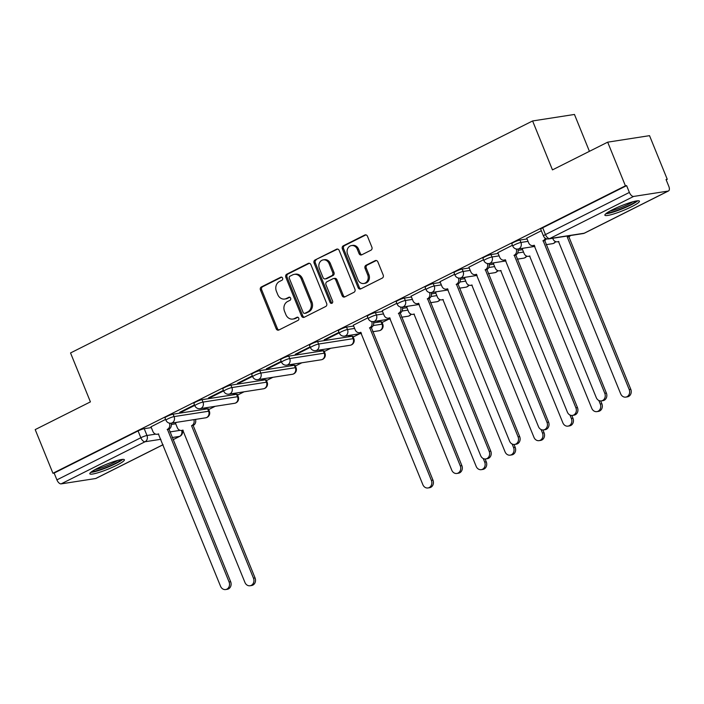 <?xml version="1.0" encoding="UTF-8"?>
<svg xmlns="http://www.w3.org/2000/svg" width="704" height="704" viewBox="0 0 704 704"><rect width="100%" height="100%" fill="white"/><g stroke="black" fill="none" stroke-linecap="round" stroke-linejoin="round"><path stroke-width="1.06" d="M282.594 278.098A1.646 1.408 -98.8 0 0 280.711 277.235L261.386 286.933A2.35 2.006 -98.8 0 0 260.445 290.004L276.188 328.768A2.35 2.006 -98.8 0 0 278.881 330.009L298.197 320.302A1.646 1.408 -98.8 0 0 296.974 317.293L294.474 318.542A7.506 6.433 -98.8 0 1 292.829 319.07A7.506 6.433 -98.8 0 1 285.859 314.574L284.548 311.344A7.506 6.433 -98.8 0 1 287.566 301.532L290.066 300.274A1.646 1.408 -98.8 0 0 288.842 297.264L286.343 298.514A7.506 6.433 -98.8 0 1 284.698 299.042A7.506 6.433 -98.8 0 1 277.728 294.545L276.417 291.315A7.506 6.433 -98.8 0 1 279.435 281.503L281.934 280.245A1.646 1.408 -98.8 0 0 282.594 278.098M97.601 468.257A18.647 2.561 157.9 0 0 89.839 473.792A18.647 2.561 157.9 0 0 99.334 472.331A18.647 2.561 157.9 0 0 116.635 465.3A18.647 2.561 157.9 0 0 124.388 459.765A18.647 2.561 157.9 0 0 114.893 461.226A18.647 2.561 157.9 0 0 97.601 468.257M612.638 209.66A18.647 2.561 157.9 0 0 604.886 215.195A18.647 2.561 157.9 0 0 614.381 213.734A18.647 2.561 157.9 0 0 631.673 206.703A18.647 2.561 157.9 0 0 639.434 201.159A18.647 2.561 157.9 0 0 629.939 202.629A18.647 2.561 157.9 0 0 612.638 209.66M370.938 250.21A2.35 2.006 -98.8 0 0 371.879 247.139L367.462 236.262A2.35 2.006 -98.8 0 0 364.769 235.03L343.314 245.802A2.35 2.006 -98.8 0 0 342.364 248.864L358.107 287.628A2.35 2.006 -98.8 0 0 360.8 288.869L382.263 278.098A2.35 2.006 -98.8 0 0 383.205 275.035L377.872 261.897A2.35 2.006 -98.8 0 0 375.179 260.656L365.992 265.267A2.35 2.006 -98.8 0 0 365.05 268.33L367.699 274.85A6.274 5.377 -98.8 0 1 363.792 283.492A6.274 5.377 -98.8 0 1 357.966 279.734L347.6 254.214A6.274 5.377 -98.8 0 1 351.507 245.564A6.274 5.377 -98.8 0 1 357.333 249.33L359.058 253.581A2.35 2.006 -98.8 0 0 361.75 254.822L370.938 250.21M52.932 473.264L35.2 429.598L90.411 401.878L70.541 352.95L532.602 120.956L552.464 169.884L607.675 142.164L625.407 185.821L52.932 473.264L54.146 473.07L56.91 479.873L140.835 437.73A4.778 0.66 -22.1 0 1 146.986 435.494L155.734 434.13M310.904 264.66A2.35 2.006 -98.8 0 0 308.211 263.419L286.757 274.199A2.35 2.006 -98.8 0 0 285.815 277.262L301.55 316.026A2.35 2.006 -98.8 0 0 304.242 317.266L325.706 306.495A2.35 2.006 -98.8 0 0 326.647 303.424L310.904 264.66M315.031 259.996L336.494 249.225A2.35 2.006 -98.8 0 1 339.187 250.466L354.93 289.23A2.35 2.006 -98.8 0 1 353.98 292.292L344.802 296.903A2.35 2.006 -98.8 0 1 342.109 295.662L335.72 279.946A2.35 2.006 -98.8 0 0 333.027 278.705L326.938 281.767A2.35 2.006 -98.8 0 0 325.996 284.83L332.64 301.198A1.646 1.408 -98.8 0 1 330.097 302.474L314.09 263.067A2.35 2.006 -98.8 0 1 315.031 259.996L337.63 249.075M607.675 142.164L649.528 135.661L667.26 179.318L666.178 179.863M208.666 409.578L215.16 406.314M237.565 395.067L244.059 391.802M266.464 380.556L272.967 377.291M295.372 366.045L301.866 362.78M324.271 351.534L330.766 348.269M353.17 337.022L359.665 333.758M382.078 322.511L388.573 319.246M589.424 151.325L574.455 114.453L532.602 120.956M625.407 185.821L626.622 185.636L629.385 192.43A4.778 2.385 63.3 0 0 633.609 196.442L668.14 191.074A4.778 2.385 63.3 0 0 668.501 190.96A4.778 2.385 63.3 0 0 668.8 186.314L666.037 179.511L667.26 179.318M54.146 473.07L138.072 430.927A4.778 0.66 -22.1 0 1 144.223 428.692L151.325 427.592M171.327 424.486L175.727 423.799M163.082 444.734L96.026 478.403A4.778 2.385 -116.7 0 1 95.665 478.518L61.134 483.877A4.778 2.385 -116.7 0 1 56.91 479.873M194.515 404.879L179.678 412.324L181.509 412.042L181.298 411.514M205.524 407.818L204.081 408.54L205.911 408.25L205.726 407.783M223.423 390.368L208.578 397.813L210.408 397.531L210.197 397.003M234.423 393.307L232.989 394.029L234.819 393.738L234.626 393.272M252.322 375.857L237.486 383.302L239.316 383.02L239.096 382.492M263.322 378.796L261.888 379.518L263.718 379.227L263.525 378.761M281.222 361.346L266.385 368.79L268.215 368.509L268.004 367.981M292.222 364.285L290.787 364.998L292.618 364.716L292.433 364.25M310.121 346.834L295.284 354.279L297.114 353.998L296.903 353.47M321.13 349.774L319.695 350.486L321.517 350.205L321.332 349.738M339.029 332.323L324.192 339.768L326.022 339.486L325.802 338.958M350.029 335.254L348.594 335.975L350.425 335.694L350.231 335.227M367.928 317.812L353.32 325.222M378.928 320.742L377.494 321.464L379.324 321.182L379.13 320.716M396.827 303.292L382.219 310.71M407.836 306.231L406.622 306.918M425.735 288.781L411.118 296.199M436.735 291.72L435.521 292.406M454.634 274.27L440.026 281.688M465.634 277.209L464.429 277.895M483.534 259.758L468.926 267.177M494.534 262.698L493.328 263.384M512.433 245.247L497.825 252.666M523.442 248.186L522.227 248.873M541.341 230.736L526.724 238.154M519.948 240.046L520.925 242.458A4.778 0.66 -22.1 0 0 515.83 244.2A4.778 0.66 -22.1 0 0 512.785 246.118L511.808 243.698A4.778 0.66 157.9 0 1 514.844 241.789A4.778 0.66 157.9 0 1 519.948 240.046L527.05 238.938M491.04 254.558L492.026 256.969A4.778 0.66 -22.1 0 0 486.922 258.711A4.778 0.66 -22.1 0 0 483.886 260.63L482.909 258.21A4.778 0.66 157.9 0 1 485.945 256.3A4.778 0.66 157.9 0 1 491.04 254.558L498.142 253.449M518.144 250.342L522.553 249.656M462.141 269.069L463.118 271.48A4.778 0.66 -22.1 0 0 458.022 273.222A4.778 0.66 -22.1 0 0 454.986 275.141L454.001 272.721A4.778 0.66 157.9 0 1 457.046 270.811A4.778 0.66 157.9 0 1 462.141 269.069L469.242 267.96M489.245 264.854L493.645 264.176M433.242 283.58L434.218 285.991A4.778 0.66 -22.1 0 0 429.123 287.734A4.778 0.66 -22.1 0 0 426.087 289.652L425.102 287.241A4.778 0.66 157.9 0 1 428.138 285.322A4.778 0.66 157.9 0 1 433.242 283.58L440.343 282.471M460.346 279.365L464.746 278.687M404.334 298.091L405.319 300.502A4.778 0.66 -22.1 0 0 400.224 302.245A4.778 0.66 -22.1 0 0 397.179 304.163L396.202 301.752A4.778 0.66 157.9 0 1 399.238 299.834A4.778 0.66 157.9 0 1 404.334 298.091L411.444 296.982M431.438 293.876L435.846 293.198M375.434 312.602L376.411 315.014A4.778 0.66 -22.1 0 0 371.316 316.756A4.778 0.66 -22.1 0 0 368.28 318.674L367.303 316.263A4.778 0.66 157.9 0 1 370.339 314.345A4.778 0.66 157.9 0 1 375.434 312.602L382.536 311.494M402.538 308.387L406.938 307.71M346.535 327.114L347.512 329.525A4.778 0.66 -22.1 0 0 342.417 331.267A4.778 0.66 -22.1 0 0 339.381 333.186L338.395 330.774A4.778 0.66 157.9 0 1 341.44 328.856A4.778 0.66 157.9 0 1 346.535 327.114L353.637 326.005M373.639 322.898L381.066 321.746L382.043 324.166A4.778 0.66 -22.1 0 1 382.774 324.227L381.788 321.807A4.778 0.66 157.9 0 0 381.066 321.746M317.627 341.625L318.613 344.036A4.778 0.66 -22.1 0 0 313.518 345.778A4.778 0.66 -22.1 0 0 310.473 347.697L309.496 345.286A4.778 0.66 157.9 0 1 312.532 343.367A4.778 0.66 157.9 0 1 317.627 341.625L352.167 336.257L353.144 338.677A4.778 0.66 -22.1 0 1 353.866 338.738L352.889 336.318A4.778 0.66 157.9 0 0 352.167 336.257M288.728 356.136L289.714 358.547A4.778 0.66 -22.1 0 0 284.61 360.29A4.778 0.66 -22.1 0 0 281.574 362.208L280.597 359.797A4.778 0.66 157.9 0 1 283.633 357.878A4.778 0.66 157.9 0 1 288.728 356.136L323.259 350.768L324.245 353.188A4.778 0.66 -22.1 0 1 324.966 353.25L323.99 350.83A4.778 0.66 157.9 0 0 323.259 350.768M259.829 370.647L260.806 373.058A4.778 0.66 -22.1 0 0 255.71 374.801A4.778 0.66 -22.1 0 0 252.674 376.719L251.689 374.308A4.778 0.66 157.9 0 1 254.734 372.39A4.778 0.66 157.9 0 1 259.829 370.647L294.36 365.279L295.337 367.699A4.778 0.66 -22.1 0 1 296.067 367.761L295.082 365.341A4.778 0.66 157.9 0 0 294.36 365.279M230.93 385.158L231.906 387.57A4.778 0.66 -22.1 0 0 226.811 389.312A4.778 0.66 -22.1 0 0 223.775 391.23L222.79 388.819A4.778 0.66 157.9 0 1 225.826 386.901A4.778 0.66 157.9 0 1 230.93 385.158L265.461 379.79L266.438 382.21A4.778 0.66 -22.1 0 1 267.159 382.272L266.182 379.852A4.778 0.66 157.9 0 0 265.461 379.79M202.022 399.67L203.007 402.081A4.778 0.66 -22.1 0 0 197.912 403.823A4.778 0.66 -22.1 0 0 194.867 405.742L193.89 403.33A4.778 0.66 157.9 0 1 196.926 401.412A4.778 0.66 157.9 0 1 202.022 399.67L236.553 394.302L237.538 396.722A4.778 0.66 -22.1 0 1 238.26 396.783L237.283 394.363A4.778 0.66 157.9 0 0 236.553 394.302M173.122 414.181L174.099 416.592A4.778 0.66 -22.1 0 0 169.004 418.334A4.778 0.66 -22.1 0 0 165.968 420.253L164.991 417.842A4.778 0.66 157.9 0 1 168.027 415.923A4.778 0.66 157.9 0 1 173.122 414.181L207.654 408.813L208.63 411.233A4.778 0.66 -22.1 0 1 209.361 411.294L208.375 408.874A4.778 0.66 157.9 0 0 207.654 408.813M165.616 419.39L151.008 426.8M176.616 422.33L175.41 423.016M205.911 408.25L207.354 407.528M234.819 393.738L236.254 393.017M263.718 379.227L265.153 378.506M292.618 364.716L294.052 363.994M321.517 350.205L322.96 349.483M350.425 335.694L351.859 334.972M379.324 321.182L380.758 320.461M626.622 185.636L542.696 227.77A4.778 0.66 157.9 0 0 540.707 229.187L543.47 235.99A4.778 0.66 -22.1 0 1 545.459 234.573L629.385 192.43M181.509 412.042L194.735 405.407M210.408 397.531L223.634 390.896M239.316 383.02L252.534 376.385M268.215 368.509L281.442 361.874M297.114 353.998L310.341 347.354M326.022 339.486L339.24 332.842M284.698 299.042L285.912 298.857A7.506 6.433 -98.8 0 0 287.558 298.329L286.343 298.514M289.802 297.202L287.558 298.329M292.829 319.07L294.052 318.886A7.506 6.433 -98.8 0 0 295.698 318.358L294.474 318.542M297.933 317.231L295.698 318.358M281.67 277.174L262.61 286.748A2.35 2.006 -98.8 0 0 261.668 289.81L277.402 328.574A2.35 2.006 -98.8 0 0 278.96 329.965M309.355 263.278L287.98 274.006A2.35 2.006 -98.8 0 0 287.03 277.077L302.773 315.841A2.35 2.006 -98.8 0 0 304.33 317.231M289.978 276.206A1.646 1.408 -98.8 0 0 289.318 278.353L303.134 312.382A1.646 1.408 -98.8 0 0 305.026 313.254L307.657 311.925A7.506 6.433 -98.8 0 0 310.684 302.113L301.233 278.854A7.506 6.433 -98.8 0 0 294.263 274.358A7.506 6.433 -98.8 0 0 292.618 274.886L289.978 276.206M304.665 313.368L305.879 313.174A1.646 1.408 -98.8 0 0 306.24 313.06L305.026 313.254M294.263 274.358L295.486 274.164A7.506 6.433 -98.8 0 1 302.456 278.661L311.898 301.919A7.506 6.433 -98.8 0 1 308.88 311.74L306.24 313.06M333.546 278.538L334.761 278.353A2.35 2.006 -98.8 0 1 336.943 279.752L343.323 295.478A2.35 2.006 -98.8 0 0 344.881 296.868M316.254 259.811A2.35 2.006 -98.8 0 0 315.313 262.874L331.311 302.289A1.646 1.408 -98.8 0 0 332.2 303.204M329.094 263.63A6.274 5.377 -98.8 0 0 323.268 259.873A6.274 5.377 -98.8 0 0 319.37 268.514L323.022 277.508A2.35 2.006 -98.8 0 0 325.714 278.749L331.804 275.686A2.35 2.006 -98.8 0 0 332.746 272.624L329.094 263.63L330.317 263.446A6.274 5.377 -98.8 0 0 324.491 259.679L323.268 259.873M325.195 278.916L326.418 278.722A2.35 2.006 -98.8 0 0 326.929 278.555L325.714 278.749M330.317 263.446L333.969 272.43A2.35 2.006 -98.8 0 1 333.027 275.502L326.929 278.555M351.507 245.564L352.722 245.379A6.274 5.377 -98.8 0 1 358.556 249.137L360.281 253.387A2.35 2.006 -98.8 0 0 361.838 254.778M363.792 283.492L365.015 283.298A6.274 5.377 -98.8 0 0 368.914 274.657L367.699 274.85M376.314 260.506L367.215 265.074A2.35 2.006 -98.8 0 0 366.274 268.145L368.914 274.657M365.913 234.881L344.529 245.608A2.35 2.006 -98.8 0 0 343.587 248.679L359.33 287.443A2.35 2.006 -98.8 0 0 360.888 288.834M195.466 419.399A4.778 4.092 81.2 0 1 193.415 425.313L191.831 425.559A4.778 4.092 -98.8 0 0 193.882 419.646M175.384 422.946L177.267 427.592A4.778 4.092 -98.8 0 0 181.711 430.452A4.778 4.092 -98.8 0 0 182.758 430.118L244.948 582.463A5.5 4.708 -98.8 0 0 250.052 585.754A5.5 4.708 -98.8 0 0 253.475 578.186L191.558 425.7M193.142 425.454L255.059 577.94A5.5 4.708 81.2 0 1 251.645 585.508L250.052 585.754M150.982 426.738L152.865 431.376A4.778 4.092 -98.8 0 0 157.3 434.245A4.778 4.092 -98.8 0 0 158.347 433.91L220.546 586.256A5.5 4.708 -98.8 0 0 225.65 589.547A5.5 4.708 -98.8 0 0 229.073 581.97L167.429 429.352A4.778 4.092 -98.8 0 0 169.365 423.122M171.063 423.192A4.778 4.092 81.2 0 1 169.013 429.106L230.657 581.724A5.5 4.708 81.2 0 1 227.234 589.301L225.65 589.547M167.147 429.493L168.74 429.246M90.763 472.375A18.524 2.543 157.9 0 0 107.36 467.377A18.524 2.543 157.9 0 0 122.742 459.386M121.141 459.598A16.139 2.218 -22.1 0 1 107.237 467.078A16.139 2.218 -22.1 0 1 92.057 471.407M94.978 469.638A14.942 2.05 157.9 0 0 117.814 460.363M605.81 213.77A18.524 2.543 157.9 0 0 622.406 208.78A18.524 2.543 157.9 0 0 637.78 200.79M636.178 200.992A16.139 2.218 -22.1 0 1 622.283 208.472A16.139 2.218 -22.1 0 1 607.094 212.802M610.016 211.033A14.942 2.05 157.9 0 0 632.852 201.766M406.595 306.856L408.478 311.494A4.778 4.092 -98.8 0 0 412.922 314.362A4.778 4.092 -98.8 0 0 413.97 314.028L476.168 466.374A5.5 4.708 -98.8 0 0 481.272 469.665A5.5 4.708 -98.8 0 0 484.686 462.088L483.243 458.533M485.118 458.99L486.27 461.842A5.5 4.708 81.2 0 1 482.856 469.418L481.272 469.665M435.494 292.345L437.386 296.982A4.778 4.092 -98.8 0 0 441.822 299.851A4.778 4.092 -98.8 0 0 442.869 299.517L505.067 451.862A5.5 4.708 -98.8 0 0 510.171 455.154A5.5 4.708 -98.8 0 0 513.586 447.577L512.142 444.022M514.017 444.479L515.178 447.33A5.5 4.708 81.2 0 1 511.755 454.907L510.171 455.154M464.402 277.834L466.286 282.471A4.778 4.092 -98.8 0 0 470.721 285.34A4.778 4.092 -98.8 0 0 471.768 285.006L533.966 437.351A5.5 4.708 -98.8 0 0 539.07 440.642A5.5 4.708 -98.8 0 0 542.494 433.066L541.05 429.51M542.916 429.968L544.078 432.819A5.5 4.708 81.2 0 1 540.663 440.396L539.07 440.642M493.302 263.322L495.185 267.96A4.778 4.092 -98.8 0 0 499.629 270.829A4.778 4.092 -98.8 0 0 500.676 270.494L562.866 422.84A5.5 4.708 -98.8 0 0 567.978 426.131A5.5 4.708 -98.8 0 0 571.393 418.554L569.95 414.999M571.815 415.457L572.977 418.308A5.5 4.708 81.2 0 1 569.562 425.885L567.978 426.131M522.201 248.811L524.093 253.449A4.778 4.092 -98.8 0 0 528.528 256.318A4.778 4.092 -98.8 0 0 529.575 255.983L591.774 408.329A5.5 4.708 -98.8 0 0 596.878 411.62A5.5 4.708 -98.8 0 0 600.292 404.043L598.849 400.488M600.723 400.946L601.876 403.797A5.5 4.708 81.2 0 1 598.462 411.374L596.878 411.62M353.294 325.16L355.177 329.798A4.778 4.092 -98.8 0 0 359.612 332.666A4.778 4.092 -98.8 0 0 360.659 332.323L422.858 484.669A5.5 4.708 -98.8 0 0 427.962 487.969A5.5 4.708 -98.8 0 0 431.385 480.392L369.741 327.774A4.778 4.092 -98.8 0 0 371.677 321.543M373.375 321.605A4.778 4.092 81.2 0 1 371.325 327.527L432.969 480.146A5.5 4.708 81.2 0 1 429.554 487.722L427.962 487.969M369.459 327.906L371.052 327.659M382.193 310.649L384.076 315.286A4.778 4.092 -98.8 0 0 388.52 318.155A4.778 4.092 -98.8 0 0 389.567 317.812L451.757 470.158A5.5 4.708 -98.8 0 0 456.87 473.458A5.5 4.708 -98.8 0 0 460.284 465.881L398.64 313.254A4.778 4.092 -98.8 0 0 400.576 307.032M402.274 307.094A4.778 4.092 81.2 0 1 400.233 313.007L461.868 465.634A5.5 4.708 81.2 0 1 458.454 473.211L456.87 473.458M398.367 313.394L399.951 313.148M411.092 296.138L412.975 300.775A4.778 4.092 -98.8 0 0 417.419 303.644A4.778 4.092 -98.8 0 0 418.466 303.301L480.665 455.646A5.5 4.708 -98.8 0 0 485.769 458.946A5.5 4.708 -98.8 0 0 489.183 451.37L427.548 298.742A4.778 4.092 -98.8 0 0 429.475 292.521M431.174 292.582A4.778 4.092 81.2 0 1 429.132 298.496L490.767 451.123A5.5 4.708 81.2 0 1 487.353 458.7L485.769 458.946M427.266 298.883L428.85 298.637M440 281.626L441.883 286.264A4.778 4.092 -98.8 0 0 446.318 289.133A4.778 4.092 -98.8 0 0 447.366 288.79L509.564 441.135A5.5 4.708 -98.8 0 0 514.668 444.435A5.5 4.708 -98.8 0 0 518.082 436.858L456.447 284.231A4.778 4.092 -98.8 0 0 458.374 278.01M460.082 278.071A4.778 4.092 81.2 0 1 458.031 283.985L519.675 436.612A5.5 4.708 81.2 0 1 516.252 444.189L514.668 444.435M456.166 284.372L457.758 284.126M468.899 267.115L470.782 271.753A4.778 4.092 -98.8 0 0 475.226 274.622A4.778 4.092 -98.8 0 0 476.274 274.278L538.463 426.624A5.5 4.708 -98.8 0 0 543.567 429.924A5.5 4.708 -98.8 0 0 546.99 422.347L485.346 269.72A4.778 4.092 -98.8 0 0 487.282 263.498M488.981 263.56A4.778 4.092 81.2 0 1 486.93 269.474L548.574 422.101A5.5 4.708 81.2 0 1 545.16 429.678L543.567 429.924M485.074 269.861L486.658 269.614M497.798 252.604L499.682 257.242A4.778 4.092 -98.8 0 0 504.126 260.11A4.778 4.092 -98.8 0 0 505.173 259.767L567.371 412.113A5.5 4.708 -98.8 0 0 572.475 415.413A5.5 4.708 -98.8 0 0 575.89 407.836L514.246 255.209A4.778 4.092 -98.8 0 0 516.182 248.987M517.88 249.049A4.778 4.092 81.2 0 1 515.838 254.962L577.474 407.59A5.5 4.708 81.2 0 1 574.059 415.166L572.475 415.413M513.973 255.35L515.557 255.103M570.495 235.523A4.778 4.092 81.2 0 1 569.14 236.667L567.556 236.914A4.778 4.092 -98.8 0 0 568.911 235.77M552.719 238.286L552.992 238.938A4.778 4.092 -98.8 0 0 557.427 241.806A4.778 4.092 -98.8 0 0 558.474 241.472L620.673 393.818A5.5 4.708 -98.8 0 0 625.777 397.109A5.5 4.708 -98.8 0 0 629.191 389.532L567.274 237.046M568.867 236.799L630.784 389.286A5.5 4.708 81.2 0 1 627.361 396.862L625.777 397.109M526.698 238.093L528.59 242.73A4.778 4.092 -98.8 0 0 533.025 245.599A4.778 4.092 -98.8 0 0 534.072 245.256L596.27 397.602A5.5 4.708 -98.8 0 0 601.374 400.902A5.5 4.708 -98.8 0 0 604.789 393.325L543.154 240.698A4.778 4.092 -98.8 0 0 545.23 238.163M546.462 238.753A4.778 4.092 81.2 0 1 544.738 240.451L606.382 393.078A5.5 4.708 81.2 0 1 602.958 400.655L601.374 400.902M542.872 240.838L544.456 240.592M281.45 277.121L280.711 277.235M297.713 317.178L296.974 317.293M289.582 297.15L288.842 297.264M633.609 196.442L549.683 238.586L584.214 233.218L668.14 191.074M144.223 428.692L146.986 435.494A4.778 4.092 -98.8 0 1 145.059 441.742L61.134 483.877M169.831 431.948L180.136 430.346M172.982 439.701L179.59 436.374L172.11 437.545M160.873 439.287L145.059 441.742A4.778 2.385 -116.7 0 1 140.835 437.73L138.072 430.927M95.665 478.518L163.055 444.682M512.785 246.118A4.778 4.778 0 0 0 517.95 249.04A4.778 4.092 81.2 0 0 518.998 248.706A4.778 4.092 81.2 0 0 520.925 242.458L528.026 241.349M483.886 260.63A4.778 4.778 0 0 0 489.051 263.551A4.778 4.092 81.2 0 0 490.098 263.217A4.778 4.092 81.2 0 0 492.026 256.969L499.127 255.86M517.695 252.982L523.53 252.076M454.986 275.141A4.778 4.778 0 0 0 460.152 278.062A4.778 4.092 81.2 0 0 461.199 277.728A4.778 4.092 81.2 0 0 463.118 271.48L470.219 270.38M488.796 267.494L494.63 266.587M426.087 289.652A4.778 4.778 0 0 0 431.244 292.574A4.778 4.092 81.2 0 0 432.291 292.239A4.778 4.092 81.2 0 0 434.218 285.991L441.32 284.891M459.897 282.005L465.722 281.098M397.179 304.163A4.778 4.778 0 0 0 402.345 307.085A4.778 4.092 81.2 0 0 403.392 306.75A4.778 4.092 81.2 0 0 405.319 300.502L412.421 299.402M430.998 296.516L436.823 295.61M368.28 318.674A4.778 4.778 0 0 0 373.446 321.596A4.778 4.092 81.2 0 0 374.493 321.262A4.778 4.092 81.2 0 0 376.411 315.014L383.522 313.914M402.09 311.027L407.924 310.121M339.381 333.186A4.778 4.778 0 0 0 344.538 336.107A4.778 4.092 81.2 0 0 345.594 335.773A4.778 4.092 81.2 0 0 347.512 329.525L354.614 328.425M373.19 325.538L382.043 324.166A4.778 4.092 81.2 0 1 380.125 330.414A4.778 4.092 -98.8 0 1 379.078 330.748A4.778 4.778 0 0 0 382.774 324.227M310.473 347.697A4.778 4.778 0 0 0 315.638 350.618A4.778 4.092 81.2 0 0 316.686 350.284A4.778 4.092 81.2 0 0 318.613 344.036L353.144 338.677A4.778 4.092 81.2 0 1 351.217 344.925A4.778 4.092 -98.8 0 1 350.17 345.259A4.778 4.778 0 0 0 353.866 338.738M281.574 362.208A4.778 4.778 0 0 0 286.739 365.13A4.778 4.092 81.2 0 0 287.786 364.795A4.778 4.092 81.2 0 0 289.714 358.547L324.245 353.188A4.778 4.092 81.2 0 1 322.318 359.436A4.778 4.092 -98.8 0 1 321.27 359.77A4.778 4.778 0 0 0 324.966 353.25M252.674 376.719A4.778 4.778 0 0 0 257.84 379.641A4.778 4.092 81.2 0 0 258.887 379.306A4.778 4.092 81.2 0 0 260.806 373.058L295.337 367.699A4.778 4.092 81.2 0 1 293.418 373.947A4.778 4.092 -98.8 0 1 292.371 374.282A4.778 4.778 0 0 0 296.067 367.761M223.775 391.23A4.778 4.778 0 0 0 228.932 394.152A4.778 4.092 81.2 0 0 229.979 393.818A4.778 4.092 81.2 0 0 231.906 387.57L266.438 382.21A4.778 4.092 81.2 0 1 264.51 388.458A4.778 4.092 -98.8 0 1 263.463 388.793A4.778 4.778 0 0 0 267.159 382.272M194.867 405.742A4.778 4.778 0 0 0 200.033 408.663A4.778 4.092 81.2 0 0 201.08 408.329A4.778 4.092 81.2 0 0 203.007 402.081L237.538 396.722A4.778 4.092 81.2 0 1 235.611 402.97A4.778 4.092 -98.8 0 1 234.564 403.304A4.778 4.778 0 0 0 238.26 396.783M165.968 420.253A4.778 4.778 0 0 0 171.134 423.183A4.778 4.092 81.2 0 0 172.181 422.84A4.778 4.092 81.2 0 0 174.099 416.592L208.63 411.233A4.778 4.092 81.2 0 1 206.712 417.481A4.778 4.092 -98.8 0 1 205.665 417.815A4.778 4.778 0 0 0 209.361 411.294M410.819 314.054A4.778 4.092 81.2 0 1 409.024 315.902A4.778 4.092 -98.8 0 1 407.977 316.237A4.778 4.778 0 0 0 411.189 314.204M439.718 299.543A4.778 4.092 81.2 0 1 437.923 301.391A4.778 4.092 -98.8 0 1 436.876 301.726A4.778 4.778 0 0 0 440.097 299.693M468.626 285.032A4.778 4.092 81.2 0 1 466.822 286.871A4.778 4.092 -98.8 0 1 465.775 287.214A4.778 4.778 0 0 0 468.996 285.182M497.526 270.521A4.778 4.092 81.2 0 1 495.73 272.36A4.778 4.092 -98.8 0 1 494.683 272.703A4.778 4.778 0 0 0 497.895 270.67M526.425 256.01A4.778 4.092 81.2 0 1 524.63 257.849A4.778 4.092 -98.8 0 1 523.582 258.192A4.778 4.778 0 0 0 526.803 256.159M555.324 241.498A4.778 4.092 81.2 0 1 553.529 243.338A4.778 4.092 -98.8 0 1 552.482 243.681A4.778 4.778 0 0 0 555.702 241.648M542.696 227.77L545.459 234.573A4.778 2.385 -116.7 0 0 549.683 238.586A4.778 4.092 81.2 0 1 548.636 238.92L583.167 233.552A4.778 4.778 0 0 0 584.575 233.103L668.501 190.96M584.575 233.103A4.778 2.385 63.3 0 1 584.214 233.218A4.778 4.092 81.2 0 1 583.167 233.552M181.641 430.461A4.778 4.092 -98.8 0 1 179.59 436.374A4.778 2.385 63.3 0 0 179.951 436.26A4.778 4.778 0 0 0 182.301 430.364M277.402 328.574L276.188 328.768M261.668 289.81L260.445 290.004M262.61 286.748L261.386 286.933M302.773 315.841L301.55 316.026M287.03 277.077L285.815 277.262M287.98 274.006L286.757 274.199M309.267 263.261L308.211 263.419M308.88 311.74L307.657 311.925M311.898 301.919L310.684 302.113M302.456 278.661L301.233 278.854M337.55 249.058L336.494 249.225M343.323 295.478L342.109 295.662M336.943 279.752L335.72 279.946M331.311 302.289L330.097 302.474M315.313 262.874L314.09 263.067M333.027 275.502L331.804 275.686M333.969 272.43L332.746 272.624M360.281 253.387L359.058 253.581M358.556 249.137L357.333 249.33M366.274 268.145L365.05 268.33M367.215 265.074L365.992 265.267M376.235 260.489L375.179 260.656M359.33 287.443L358.107 287.628M343.587 248.679L342.364 248.864M344.529 245.608L343.314 245.802M365.825 234.863L364.769 235.03M193.415 425.313L191.831 425.559M255.059 577.94L253.475 578.186M167.429 429.352L169.013 429.106M229.073 581.97L230.657 581.724M486.27 461.842L484.686 462.088M515.178 447.33L513.586 447.577M544.078 432.819L542.494 433.066M572.977 418.308L571.393 418.554M601.876 403.797L600.292 404.043M369.741 327.774L371.325 327.527M431.385 480.392L432.969 480.146M398.64 313.254L400.233 313.007M460.284 465.881L461.868 465.634M427.548 298.742L429.132 298.496M489.183 451.37L490.767 451.123M456.447 284.231L458.031 283.985M518.082 436.858L519.675 436.612M485.346 269.72L486.93 269.474M546.99 422.347L548.574 422.101M514.246 255.209L515.838 254.962M575.89 407.836L577.474 407.59M569.14 236.667L567.556 236.914M630.784 389.286L629.191 389.532M543.154 240.698L544.738 240.451M604.789 393.325L606.382 393.078M205.665 417.815L171.134 423.183M234.564 403.304L200.033 408.663M263.463 388.793L228.932 394.152M292.371 374.282L257.84 379.641M321.27 359.77L286.739 365.13M350.17 345.259L315.638 350.618M379.078 330.748L372.706 331.734M361.469 333.485L344.538 336.107M407.977 316.237L401.606 317.222M390.368 318.974L373.446 321.596M436.876 301.726L430.505 302.711M419.267 304.462L402.345 307.085M465.775 287.214L459.413 288.2M448.175 289.951L431.244 292.574M494.683 272.703L488.312 273.689M477.074 275.431L460.152 278.062M523.582 258.192L517.211 259.178M505.974 260.92L489.051 263.551M552.482 243.681L546.11 244.666M534.873 246.409L517.95 249.04M543.47 235.99A4.778 4.778 0 0 0 548.636 238.92M173.008 439.754L179.951 436.26M183.137 430.232L181.711 430.452M157.3 434.245L158.734 434.025M414.348 314.142L412.922 314.362M443.247 299.631L441.822 299.851M472.155 285.12L470.721 285.34M501.054 270.609L499.629 270.829M529.954 256.098L528.528 256.318M359.612 332.666L361.046 332.446M388.52 318.155L389.946 317.926M417.419 303.644L418.845 303.415M446.318 289.133L447.753 288.904M475.226 274.622L476.652 274.393M504.126 260.11L505.551 259.882M558.862 241.586L557.427 241.806M533.025 245.599L534.45 245.37"/></g></svg>
